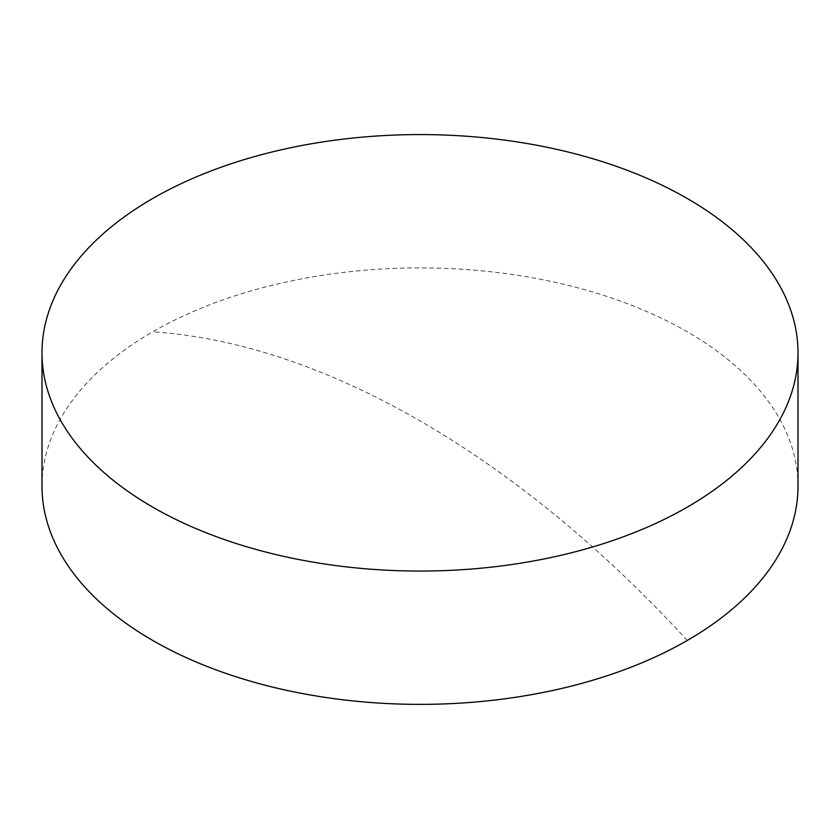<?xml version="1.0" encoding="UTF-8"?>
<svg xmlns="http://www.w3.org/2000/svg" width="840" height="840" viewBox="0 0 840 840"><rect width="100%" height="100%" fill="white"/><g stroke="black" fill="none" stroke-linecap="round" stroke-linejoin="round"><path stroke-width="0.63" stroke-dasharray="4.2 3.15" d="M798 486.129A378 218.232 0 0 0 687.288 331.821A378 218.232 0 0 0 152.712 331.821A378 218.232 0 0 0 42 486.129M687.288 640.448A933.692 539.07 -120 0 0 152.712 331.821"/><path stroke-width="1.26" d="M42 352.821L42 486.129A378 218.232 0 0 0 152.712 640.448A378 218.232 0 0 0 687.288 640.448A378 218.232 0 0 0 798 486.129L798 352.821A378 218.232 180 0 1 564.659 554.442A378 218.232 180 0 1 152.712 507.129A378 218.232 180 0 1 42 352.821A378 218.232 180 0 1 275.342 151.19A378 218.232 180 0 1 687.288 198.503A378 218.232 180 0 1 798 352.821"/></g></svg>

